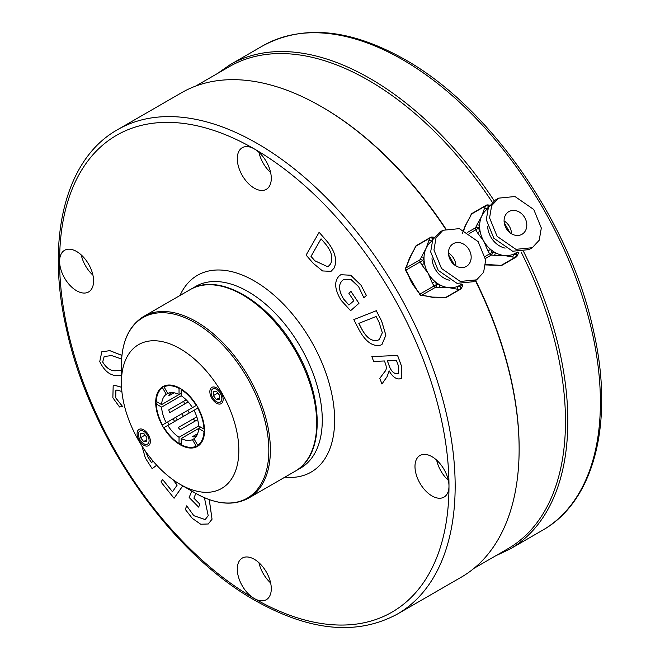 <?xml version="1.0" encoding="UTF-8"?>
<svg xmlns="http://www.w3.org/2000/svg" width="660" height="660" viewBox="0 0 660 660"><rect width="100%" height="100%" fill="white"/><g stroke="black" fill="none" stroke-linecap="round" stroke-linejoin="round"><path stroke-width="0.99" d="M195.673 86.089L229.433 66.602A278.396 160.735 60 0 1 368.626 80.388A278.396 160.735 60 0 1 492.31 202.265M521.136 252.021A278.396 160.735 60 0 1 507.82 548.79L474.07 568.285M445.591 229.036A279.708 161.486 -120 0 0 321.354 106.615L322.278 107.151A278.396 160.735 60 0 1 445.888 228.929M475.604 280.426A278.396 160.735 60 0 1 519.131 448.115L519.131 449.18A279.708 161.486 -120 0 0 475.332 280.582M397.229 614.163C357.01 635.778 309.672 631.232 255.189 600.526C169.851 552.733 89.182 436.425 66.363 328.606C45.697 238.45 65.315 158.911 117.529 129.698A279.708 161.486 60 0 1 257.375 143.55A279.708 161.486 60 0 1 440.105 390.027A279.708 161.486 60 0 1 397.229 614.163L461.2 577.228A279.708 161.486 -120 0 0 519.131 449.18M322.278 107.151L321.354 106.615A279.708 161.486 -120 0 0 321.346 106.615A279.708 161.486 -120 0 0 181.5 92.763L117.529 129.698M237.286 158.713A24.04 13.877 -120 0 0 247.78 182.902A24.04 13.877 -120 0 0 266.302 189.346A24.04 13.877 -120 0 0 271.285 178.34A24.04 13.877 -120 0 0 254.29 148.904A24.04 13.877 -120 0 0 242.269 147.708A24.04 13.877 -120 0 0 237.286 158.713M258.959 152.353A24.04 13.877 -120 0 0 270.633 172.565M76.593 290.746A24.04 13.877 -120 0 0 88.613 291.943A24.04 13.877 -120 0 0 92.293 272.679A24.04 13.877 -120 0 0 76.593 251.493A24.04 13.877 -120 0 0 64.573 250.305A24.04 13.877 -120 0 0 59.598 261.31A24.04 13.877 -120 0 0 76.593 290.746M271.285 588.712A24.04 13.877 -120 0 0 260.791 564.523A24.04 13.877 -120 0 0 242.269 558.08A24.04 13.877 -120 0 0 237.286 569.085A24.04 13.877 -120 0 0 254.29 598.521A24.04 13.877 -120 0 0 266.302 599.709A24.04 13.877 -120 0 0 271.285 588.712M431.978 456.679A24.04 13.877 -120 0 0 419.966 455.483A24.04 13.877 -120 0 0 416.278 474.746A24.04 13.877 -120 0 0 431.978 495.932A24.04 13.877 -120 0 0 443.998 497.12A24.04 13.877 -120 0 0 448.981 486.115A24.04 13.877 -120 0 0 431.978 456.679M436.656 460.127A24.04 13.877 -120 0 0 448.321 480.34M195.071 421.096A40.648 23.463 60 0 1 193.297 418.861M189.313 412.987A40.648 23.463 60 0 1 187.786 410.338M184.693 403.953A40.648 23.463 60 0 1 183.645 401.296M192.984 288.156A104.89 60.555 60 0 1 248.111 291.637A104.89 60.555 60 0 1 317.353 386.57A104.89 60.555 60 0 1 297.726 469.582M179.99 295.49A113.627 65.604 60 0 1 254.29 280.937A113.627 65.604 60 0 1 333.11 401.214A113.627 65.604 60 0 1 284.881 477.163M209.269 499.595L212.041 519.197L208.246 523.982L200.714 524.23L192.25 518.314L185.279 509.396L186.722 505.824L193.801 515.666L205.186 519.577L208.213 515.674L204.402 497.681M193.916 498.151L195.814 493.391L193.916 498.151L199.848 504.166L198.635 507.111L189.156 497.5L191.755 491.048M174.067 498.251L182.77 485.867L174.067 498.251L160.949 481.94L162.64 479.531L172.491 491.725M152.179 468.707L156.7 465.185L152.179 468.707L145.414 458.164L141.875 445.896M319.135 232.287L326.634 240.908C334.917 250.882 337.433 259.908 334.174 268.001L331.039 271.334L322.542 270.947L313.327 263.406L306.1 255.09L319.135 232.287L326.659 240.892C334.95 250.866 337.466 259.891 334.199 267.985L331.056 271.326M389.136 370.887L387.073 376.662L381.942 384.037L379.813 378.32L384.673 371.778C386.347 370.252 386.702 367.818 385.737 364.468L384.458 360.971L373.626 361.424L371.844 356.557L397.576 355.484L401.775 366.96L401.313 378.419L399.193 378.972C395.414 378.873 392.073 376.183 389.185 370.895L387.04 376.687L381.942 384.037M371.844 356.557L397.6 355.468L401.808 366.943L401.338 378.403M353.81 319.613L376.315 310.712L381.711 321.23L385.877 335.206L381.967 344.479L380.729 345.081C372.867 346.97 365.623 341.863 359.015 329.752L353.81 319.613L376.282 310.728L381.678 321.247L385.852 335.222L381.967 344.479M342.581 280.327C338.192 284.328 338.547 290.59 343.654 299.096L348.925 305.077L353.859 300.737L348.868 293.279L350.98 291.423L358.966 303.336L350.6 310.687L341.228 300.457C334.554 289.476 333.919 281.259 339.314 275.814L340.832 274.717L350.74 275.228L361.036 285.236L366.407 295.482L363.833 297.734L358.627 286.704L351.029 279.526L343.827 279.419L342.614 280.31C338.225 284.311 338.58 290.573 343.678 299.079L348.959 305.06M343.843 279.411L342.614 280.31M121.407 375.573L118.107 375.557C110.616 376.051 104.503 371.39 99.759 361.556L101.805 351.78L109.849 350.65L121.935 355.377M115.904 390.357L115.723 397.832L122.603 406.486L119.551 407.005L112.868 397.757L113.174 385.877L114.749 385.316L121.531 387.238M113.174 385.877L114.749 385.316M258.959 562.724A24.04 13.877 -120 0 0 270.633 582.937M81.262 254.95A24.04 13.877 -120 0 0 92.936 275.162M398.574 366.284L396.445 360.475L387.362 360.855L389.458 366.589C391.273 371.176 393.789 373.609 397.023 373.882L398.351 373.535L398.574 366.284M387.403 360.855L389.491 366.572C391.298 371.159 393.822 373.593 397.056 373.865L398.368 373.527M376.142 316.511L358.817 323.359L361.564 328.705C366.613 338.101 372.124 341.905 378.097 340.114L379.186 339.595L382.33 332.731L379.005 322.08L376.142 316.511M358.85 323.342L361.597 328.688C366.638 338.085 372.149 341.888 378.13 340.098L379.203 339.587M350.955 291.439L358.966 303.336M358.933 303.352L350.567 310.712M340.832 274.717L350.707 275.245L361.036 285.236L366.407 295.482M366.374 295.498L363.833 297.734M321.04 238.813L310.992 256.393L314.803 260.774L327.904 266.846L330.561 263.975C333.366 257.92 331.51 251.056 325 243.375L321.04 238.813M321.049 238.829L311.025 256.369L314.837 260.758L327.921 266.838M101.772 351.796L109.816 350.666L121.927 355.418M121.613 359.007L111.631 355.575L104.165 356.507L102.671 362.051C106.59 368.495 111.185 371.374 116.457 370.689L121.407 370.491M102.671 362.051L102.696 362.026C106.623 368.478 111.218 371.357 116.49 370.673L121.407 370.483M104.181 356.491L102.696 362.026M121.877 391.537L116.952 389.994L115.888 390.365L115.723 397.832M114.724 385.333L121.539 387.28M115.698 397.848L122.57 406.502M145.596 451.44L148.03 457.248L151.453 462.586L153.186 461.233M148.03 457.248L151.487 462.561M145.637 451.498L148.063 457.223M162.64 479.531L172.466 491.758L177.177 485.067L172.722 479.523M193.883 498.168L199.848 504.166M199.823 504.182L198.635 507.111M186.722 505.824L193.801 515.666M193.768 515.683L205.169 519.585M209.22 499.579L212.041 519.197L208.263 523.974M211.802 398.236A9.397 5.428 60 0 1 210.367 389.045A9.397 5.428 60 0 1 216.505 387.857A9.397 5.428 60 0 1 221.199 392.815A9.397 5.428 60 0 1 223.146 399.366A9.397 5.428 60 0 1 219.046 404.085A9.397 5.428 60 0 1 211.802 398.236M139.037 440.253A9.397 5.428 60 0 1 137.594 431.062A9.397 5.428 60 0 1 143.74 429.866A9.397 5.428 60 0 1 148.434 434.824A9.397 5.428 60 0 1 150.381 441.375A9.397 5.428 60 0 1 146.281 446.094A9.397 5.428 60 0 1 139.037 440.253M173.11 418.811A45.886 26.491 -120 0 0 173.861 420.148A45.886 26.491 -120 0 0 174.636 421.459M169.125 424.652A42.1 24.305 60 0 1 168.341 423.332A42.1 24.305 60 0 1 167.59 421.996M162.855 426.5A34.526 19.932 60 0 1 157.311 393.31A34.526 19.932 60 0 1 197.381 406.568A34.526 19.932 60 0 1 188.834 447.901A34.526 19.932 60 0 1 162.855 426.5M221.636 392.56A83.036 47.941 60 0 1 234.366 473.797A83.036 47.941 60 0 1 180.122 484.333A83.036 47.941 60 0 1 138.6 440.501A83.036 47.941 60 0 1 121.407 382.635A83.036 47.941 60 0 1 157.649 340.923A83.036 47.941 60 0 1 221.636 392.56M183.843 412.615L181.912 413.729A40.648 23.463 -120 0 0 183.447 416.377M175.733 417.301A40.648 23.463 -120 0 0 177.268 419.95M464.566 244.736A13.109 10.708 60 0 0 453.263 243.697A13.109 10.708 60 0 0 455.07 265.361A13.109 10.708 60 0 0 466.372 266.401A13.109 10.708 60 0 0 464.566 244.736M455.879 265.881A13.109 10.708 60 0 0 449.27 253.564A13.109 10.708 60 0 0 448.462 253.044M434.528 297.182A26.218 21.409 -120 0 1 434.346 297.182A26.218 21.409 -120 0 1 432.399 297.099A26.218 21.409 -120 0 1 429.709 296.678A26.218 21.409 -120 0 1 429.536 296.637M442.992 230.266L439.717 232.163L432.754 239.654L430.666 251.881L438.215 270.369L457.017 283.346L473.368 281.721L476.644 279.832L483.607 272.332L485.686 260.106L478.137 241.618L459.343 228.64L442.992 230.266L436.029 237.765L433.95 249.983L441.499 268.48L460.292 281.457L476.644 279.832M449.493 280.228A20.757 16.954 -120 0 1 442.414 277.076A20.757 16.954 -120 0 1 432.003 258.572M432.251 240.768A26.218 21.409 60 0 0 431.599 241.255A26.218 21.409 60 0 0 426.079 248.3A26.218 21.409 60 0 0 424.001 257.738A26.218 21.409 60 0 0 424.471 263.356A26.218 21.409 60 0 0 428.167 273.322A26.218 21.409 60 0 0 434.948 281.507A26.218 21.409 60 0 0 437.201 283.239A26.218 21.409 60 0 0 439.577 284.716A26.218 21.409 60 0 0 448.792 287.636A26.218 21.409 60 0 0 457.652 286.382A26.218 21.409 60 0 0 459.822 285.326L461.629 284.147M429.709 296.678L424.083 295.729A2.186 1.089 -84.7 0 0 424.454 295.639L432.399 297.099L442.53 297.297A2.186 1.089 95.3 0 1 442.159 297.388L445.087 297.66A2.186 1.089 -84.7 0 0 445.459 297.569L459.665 289.369A2.186 1.089 -84.7 0 0 460.581 286.654L461.736 284.155M442.53 297.297L445.459 297.569A2.186 1.782 60 0 0 446.383 297.379L460.581 289.179A2.186 1.782 -120 0 0 461.208 288.478A2.186 1.089 -155.3 0 0 461.48 288.197A2.186 1.089 -155.3 0 0 460.581 286.654L457.652 286.382A2.186 1.089 95.3 0 1 456.736 289.096L448.792 287.636L438.661 287.438A2.186 1.089 -84.7 0 0 439.577 284.716L436.648 284.452A2.186 1.089 -84.7 0 1 435.732 287.166L421.525 295.366L424.454 295.639M414.463 286.729A26.218 21.409 -120 0 1 414.406 286.663A26.218 21.409 -120 0 1 411.774 282.785A26.218 21.409 -120 0 1 409.736 278.57L407.632 273.075L411.774 282.785L419.81 294.17A2.186 1.782 60 0 0 421.525 295.366A2.186 1.089 -84.7 0 1 421.154 295.457L424.083 295.729M438.661 287.438L435.732 287.166A2.186 1.782 -120 0 1 434.008 285.97L436.648 284.452L434.948 281.507L432.308 283.033L428.167 273.322L421.831 264.875L424.471 263.356L422.771 260.411L405.933 270.138L407.632 273.075M408.655 260.477A26.218 21.409 -120 0 1 408.713 260.312A26.218 21.409 -120 0 1 409.695 257.763A26.218 21.409 -120 0 1 410.586 256.039L414.315 249.166A2.186 1.089 24.7 0 1 414.579 248.894L409.695 257.763L406.989 265.378A2.186 1.089 -155.3 0 0 406.725 265.658L405.487 268.331A2.186 1.089 24.7 0 1 405.76 268.051L419.958 259.85L426.079 248.3L428.785 240.694A2.186 1.089 24.7 0 1 431.599 241.255L432.828 238.582A2.186 1.089 -84.7 0 0 431.937 237.039L434.181 237.245M448.635 254.95L454.303 264.792M421.831 264.875L420.131 261.938A2.186 1.782 -120 0 1 419.958 259.85A2.186 1.089 24.7 0 1 422.771 260.411L424.001 257.738A2.186 1.089 -155.3 0 0 421.187 257.177M456.736 289.096L459.665 289.369A2.186 1.782 -120 0 0 460.581 289.179A2.186 2.186 0 0 0 461.48 288.197L462.709 285.524A2.186 1.089 -155.3 0 0 462.074 284.179M405.487 268.331A2.186 2.186 0 0 0 405.578 270.336L405.933 270.138A2.186 1.782 60 0 1 405.76 268.051L406.989 265.378M520.195 212.619A13.109 10.708 60 0 0 508.885 211.579A13.109 10.708 60 0 0 510.691 233.244A13.109 10.708 60 0 0 522.002 234.284A13.109 10.708 60 0 0 520.195 212.619M511.5 233.764A13.109 10.708 60 0 0 504.9 221.455A13.109 10.708 60 0 0 504.091 220.927M490.157 265.072A26.218 21.409 -120 0 1 489.967 265.072A26.218 21.409 -120 0 1 488.029 264.982A26.218 21.409 -120 0 1 485.686 264.635M498.622 198.148L495.338 200.046L488.383 207.545L486.296 219.763L493.845 238.252L512.647 251.229L528.99 249.604L532.265 247.714L539.228 240.215L541.315 227.997L533.767 209.5L514.965 196.523L498.622 198.148L491.659 205.648L489.571 217.874L497.12 236.362L515.922 249.34L532.265 247.714M505.114 248.119A20.757 16.954 -120 0 1 498.044 244.967A20.757 16.954 -120 0 1 487.624 226.462M487.872 208.651A26.218 21.409 60 0 0 487.22 209.137A26.218 21.409 60 0 0 481.709 216.191A26.218 21.409 60 0 0 479.63 225.621A26.218 21.409 60 0 0 480.092 231.239A26.218 21.409 60 0 0 483.788 241.205A26.218 21.409 60 0 0 490.578 249.389A26.218 21.409 60 0 0 492.83 251.13A26.218 21.409 60 0 0 495.206 252.607A26.218 21.409 60 0 0 504.413 255.519A26.218 21.409 60 0 0 513.282 254.265A26.218 21.409 60 0 0 515.443 253.209L517.25 252.029M485.702 264.454L498.16 265.188A2.186 1.089 95.3 0 1 497.78 265.279L500.717 265.543A2.186 1.089 -84.7 0 0 501.088 265.452L515.295 257.251A2.186 1.089 -84.7 0 0 516.211 254.537L517.366 252.037M498.16 265.188L501.088 265.452A2.186 1.782 60 0 0 502.004 265.262L516.211 257.062A2.186 1.782 -120 0 0 516.838 256.361A2.186 1.089 -155.3 0 0 517.102 256.088A2.186 1.089 -155.3 0 0 516.211 254.537L513.282 254.265A2.186 1.089 95.3 0 1 512.358 256.988L504.413 255.519L494.282 255.321A2.186 1.089 -84.7 0 0 495.206 252.607L492.278 252.334A2.186 1.089 -84.7 0 1 491.353 255.049L485.496 258.431M494.282 255.321L491.353 255.049A2.186 1.782 -120 0 1 489.637 253.852L492.278 252.334L490.578 249.389L487.938 250.915L483.788 241.205L477.46 232.765L480.092 231.239L478.401 228.294L469.516 233.425M464.285 228.368A26.218 21.409 -120 0 1 464.335 228.195A26.218 21.409 -120 0 1 465.316 225.654A26.218 21.409 -120 0 1 466.216 223.93L469.945 217.058A2.186 1.089 24.7 0 1 470.209 216.777L465.316 225.654L463.84 230.233M467.734 232.27L475.588 227.733A2.186 1.089 24.7 0 1 478.401 228.294L479.63 225.621A2.186 1.089 -155.3 0 0 476.817 225.06L481.709 216.191L484.415 208.576A2.186 1.089 24.7 0 1 487.22 209.137L488.458 206.464A2.186 1.089 -84.7 0 0 487.567 204.922L489.811 205.128M504.265 222.833L509.941 232.666M518.966 252.112L518.331 253.415A2.186 1.089 -155.3 0 0 517.704 252.062M211.959 389.639A7.573 4.372 -120 0 0 211.15 392.436A7.573 4.372 -120 0 0 216.505 401.709A7.573 4.372 -120 0 0 221.05 401.412A7.573 4.372 -120 0 0 219.326 391.908A7.573 4.372 -120 0 0 211.959 389.639M219.632 395.398L216.612 391.487L213.485 391.619L213.37 395.653L216.389 399.564L219.524 399.432L219.632 395.398M219.574 397.724L216.389 399.564M217.841 393.071L213.37 395.653M148.286 443.421A7.573 4.372 -120 0 0 146.561 433.917A7.573 4.372 -120 0 0 139.186 431.656A7.573 4.372 -120 0 0 138.386 434.445A7.573 4.372 -120 0 0 143.74 443.718A7.573 4.372 -120 0 0 148.286 443.421M140.605 437.671L143.624 441.573L146.759 441.449L146.867 437.407L143.847 433.505L140.72 433.628L140.605 437.671L145.076 435.088M146.8 439.741L143.624 441.573M193.974 410.297A26.218 15.139 60 0 1 198.627 425.972L179.041 437.283A26.218 15.139 60 0 1 167.797 425.411L197.752 408.119A33.775 19.503 60 0 1 203.981 429.058L204.493 428.983M196.597 405.248L166.262 422.763A26.218 15.139 60 0 1 161.609 407.096L181.203 395.786A26.218 15.139 60 0 1 192.439 407.649L196.597 405.248L192.439 407.649M181.203 393.286L161.609 404.596A26.218 15.139 60 0 1 166.262 394.3L167.797 393.418A26.218 15.139 60 0 1 179.041 394.531L181.203 393.286M174.034 392.799L168.787 395.827A26.218 15.139 -120 0 1 169.612 393.995L172.037 392.601M188.199 401.932L169.612 412.665A26.218 15.139 -120 0 1 168.787 409.876L186.202 399.82M197.637 419.62L180.213 429.677A26.218 15.139 -120 0 1 178.216 427.564L196.804 416.831M181.525 389.202L181.203 389.606A33.775 19.503 60 0 1 196.226 405.471M164.48 385.861L164.01 386.867A33.775 19.503 60 0 1 179.041 388.361L179.38 387.932M161.609 404.596L156.263 401.511A33.775 19.503 60 0 1 157.806 393.814A33.775 19.503 60 0 1 162.484 387.75L163.045 386.521M166.262 422.763L162.484 424.949A33.775 19.503 60 0 1 156.263 404.002L157.171 402.039M181.203 443.652L179.041 443.462A33.775 19.503 60 0 1 164.01 427.597L167.797 425.411M197.571 446.325L196.226 446.193A33.775 19.503 60 0 1 188.644 447.216A33.775 19.503 60 0 1 181.203 444.708L181.203 438.529A26.218 15.139 60 0 0 192.439 439.642L196.226 446.193M203.981 429.058L198.627 425.972M181.203 395.786L181.203 389.606M179.041 388.361L179.041 394.531M167.797 393.418L164.01 386.867M162.484 387.75L166.262 394.3M156.263 404.002L161.609 407.096M179.041 437.283L179.041 443.462M204.526 431.475L203.981 431.558A33.775 19.503 60 0 1 197.752 445.31L198.866 445.417M200.797 427.218L198.627 428.472A26.218 15.139 60 0 1 193.974 438.76L192.439 439.642M197.752 445.31L193.974 438.76M181.203 438.529L198.627 428.472L203.981 431.558M196.804 435.501L194.386 436.904A26.218 15.139 -120 0 1 192.382 436.706L197.637 433.669M262.771 45.837C302.989 24.222 350.328 28.768 404.811 59.474C490.149 107.267 570.817 223.575 593.637 331.394C614.303 421.55 594.685 501.088 542.47 530.302A279.708 161.486 -120 0 0 585.346 306.174A279.708 161.486 -120 0 0 402.625 59.697A279.708 161.486 -120 0 0 262.771 45.837L230.191 64.647A279.708 161.486 60 0 1 370.046 78.499A279.708 161.486 60 0 1 494.191 200.772M523.628 251.65A279.708 161.486 60 0 1 509.899 549.112L495.611 555.844M254.29 598.521A275.335 158.961 -120 0 0 448.981 486.115A275.335 158.961 -120 0 0 254.29 148.904A275.335 158.961 -120 0 0 59.598 261.31A275.335 158.961 -120 0 0 254.29 598.521M190.096 289.658C218.608 271.837 268.612 301.158 295.787 349.75C324.283 397.584 324.679 455.548 294.987 471.331A104.89 60.555 -120 0 0 294.987 350.212A104.89 60.555 -120 0 0 190.096 289.658L143.764 316.404A104.89 60.555 60 0 1 248.655 376.959A104.89 60.555 60 0 1 248.655 498.077C233.434 506.245 215.581 504.545 195.121 492.995A104.247 60.192 -120 0 0 263.224 479.77A104.247 60.192 -120 0 0 247.244 377.776A104.247 60.192 -120 0 0 166.906 312.947A104.247 60.192 -120 0 0 121.407 365.31L121.407 382.635M418.11 291.233L419.81 294.17L434.008 285.97L432.308 283.033M433.306 238.623L432.828 238.582A2.186 1.089 24.7 0 0 430.015 238.021L415.816 246.221L414.579 248.894M428.785 240.694L430.015 238.021A2.186 1.782 -120 0 1 430.642 237.32L416.443 245.52A2.186 1.782 60 0 0 415.816 246.221A2.186 1.089 24.7 0 0 415.544 246.493L414.315 249.166M485.149 256.451L489.637 253.852L487.938 250.915M488.928 206.506L488.458 206.464A2.186 1.089 24.7 0 0 485.644 205.904L471.438 214.104L470.209 216.777M518.331 253.415L517.102 256.088A2.186 2.186 0 0 1 516.211 257.062A2.186 1.782 -120 0 1 515.295 257.251L512.358 256.988M477.46 232.765L475.761 229.82A2.186 1.782 -120 0 1 475.588 227.733L476.817 225.06M484.415 208.576L485.644 205.904A2.186 1.782 -120 0 1 486.271 205.202L472.065 213.403A2.186 1.782 60 0 0 471.438 214.104A2.186 1.089 24.7 0 0 471.174 214.385L469.945 217.058M509.899 549.112L542.47 530.302M230.191 64.647L217.222 73.656M180.122 484.333L195.121 492.995M248.655 498.077L294.987 471.331M143.764 316.404C129.088 325.512 121.63 341.814 121.407 365.31M425.758 295.927L432.473 297.338L436.392 297.182M417.499 290.986L407.534 273.727M407.385 264.107L411.609 254.273M431.937 237.039A2.186 2.186 0 0 0 430.642 237.32M416.443 245.52A2.186 2.186 0 0 0 415.544 246.493M405.578 270.336L407.278 273.281M408.713 260.312L406.725 265.658M419.463 294.376A2.186 2.186 0 0 0 421.154 295.457M414.406 286.663L417.763 291.431M445.087 297.66A2.186 2.186 0 0 0 446.383 297.379M434.346 297.182L442.159 297.388M485.661 264.957L492.013 265.072M463.427 230.051L467.239 222.156M487.567 204.922A2.186 2.186 0 0 0 486.271 205.202M472.065 213.403A2.186 2.186 0 0 0 471.174 214.385M464.335 228.195L462.346 233.541M500.717 265.543A2.186 2.186 0 0 0 502.004 265.262M489.967 265.072L497.78 265.279M216.505 401.709L217.33 402.188M211.15 392.436L211.15 391.479M143.74 443.718L144.565 444.196M138.386 434.445L138.386 433.496M157.806 393.814L159.613 389.4M188.644 447.216L193.363 447.859"/></g></svg>
